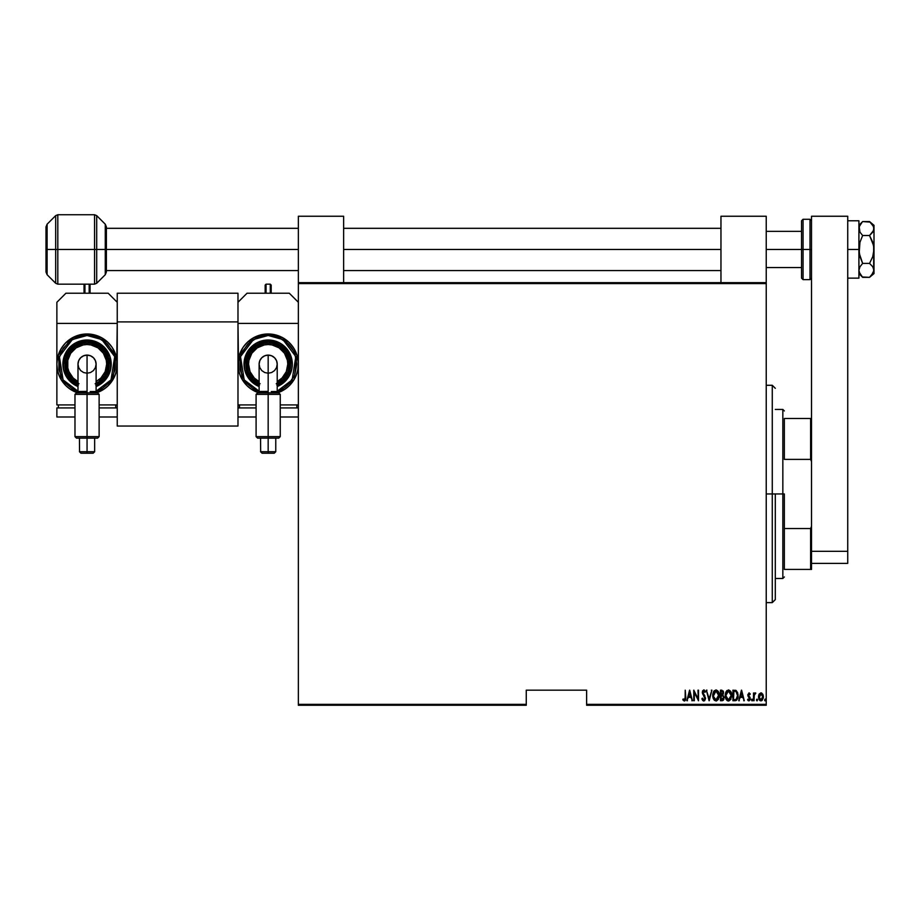 <?xml version="1.0" encoding="UTF-8"?>
<svg xmlns="http://www.w3.org/2000/svg" width="920" height="920" viewBox="0 0 920 920"><rect width="100%" height="100%" fill="white"/><g stroke="black" fill="none" stroke-linecap="round" stroke-linejoin="round"><path stroke-width="1.38" d="M586.626 705.26L766.233 705.26L766.233 704.352L586.626 704.352L586.626 690.172L526.263 690.172L526.263 704.352L298.356 704.352L298.356 283.567L766.233 283.567L766.233 704.352L766.233 282.658L298.356 282.658L766.233 282.658L766.233 283.567L298.356 283.567L298.356 216.246L343.631 216.246L343.631 282.658L343.631 216.246L298.356 216.246L298.356 704.352L526.263 704.352L526.263 690.172L586.626 690.172L586.626 705.26L586.626 704.352L766.233 704.352L766.233 705.26L586.626 705.26M298.356 705.26L526.263 705.26L526.263 704.352L526.263 705.26L298.356 705.26L298.356 704.352L298.356 705.26M760.806 692.886L762.749 694.151L760.955 692.875L759.161 694.151L758.632 698.165L759.782 700.419L762.128 700.419L763.358 697.532L762.91 694.462L761.242 692.898L759.31 693.91M754.043 700.73L754.273 694.98L755.803 693.139L754.825 693.013L754.043 694.151L753.503 693.013L753.503 700.73L753.503 693.013L753.503 700.73L754.158 695.485L755.803 693.139L754.043 694.151L754.043 693.013M749.133 692.886L747.822 695.209L749.696 698.889L748.869 699.924L747.914 699.108L748.075 700.534L749.236 700.798L750.191 699.349L750.03 697.44L748.362 695.048L748.845 693.852L749.869 694.634L750.248 693.979L749.029 692.875L750.248 693.979L749.029 692.875L750.248 693.979L749.869 694.634L750.145 693.795M735.574 700.672L737.702 698.28L737.702 692.817L736.172 690.552L732.918 690.172L732.918 700.73L734.861 700.73C737.254 700.085 738.323 698.36 738.058 695.589L736.172 690.552L732.918 690.172L732.918 700.73L732.918 690.172L736.057 690.483M722.257 700.73L720.452 700.73L723.062 700.431L724.097 697.348L722.867 695.037L723.166 691L720.452 690.172L720.452 700.73L720.452 690.172L720.452 700.73L722.131 700.73L724.109 697.74L722.867 695.037L723.568 692.783L721.636 690.172L720.452 690.172L721.878 690.172M711.332 690.172L711.919 690.172L709.216 700.73L711.919 690.172L709.147 698.694L706.365 690.172L709.078 700.73L706.365 690.172L709.078 700.73L711.919 690.172L709.147 698.694L706.365 690.172L706.962 690.172M694.312 700.73L694.312 692.426L698.51 700.73L698.51 690.172L697.969 698.498L693.772 690.172L693.772 700.73L694.312 692.426L698.51 700.73L698.51 690.172L697.969 698.498L693.772 690.172L693.772 700.73L693.887 690.172M685.239 697.199L684.848 699.648L683.134 698.97L682.801 699.786L684.319 701.005L685.653 699.487L685.239 690.172L685.239 697.199L684.353 699.924L683.134 698.97L682.801 699.786L684.319 701.005L685.779 697.303L685.239 690.172L685.112 699.108M687.458 700.73L686.86 700.73L689.574 690.172L686.86 700.73L688.321 697.348L690.954 697.348L692.415 700.73L689.712 690.172L686.86 700.73L688.321 697.348L690.954 697.348L692.415 700.73L689.712 690.172L692.415 700.73L691.828 700.73M703.397 700.936L704.616 700.672L705.536 698.602L702.869 692.679L703.512 691.012L704.915 692.334L705.421 691.69L703.961 689.908L702.615 690.817L702.328 692.771L704.927 698.809L703.788 699.924L702.431 698.154L701.902 698.694L703.788 701.005L705.559 698.142L702.845 692.323L703.731 690.977L704.915 692.334L705.421 691.69L703.8 689.896L702.305 692.357L705.007 698.13L703.788 699.924L702.431 698.154L701.902 698.694L703.904 700.994M712.735 695.497L714.414 700.35L716.438 700.959L718.198 699.545L719.083 693.68L718.117 691.231L715.944 689.896L713.402 692.058L712.735 695.497L715.99 701.005L719.233 695.451C719.428 692.645 718.324 690.793 715.944 689.896L712.735 695.497M725.19 695.497L726.88 700.35L728.893 700.959L730.664 699.545L731.549 693.68L730.583 691.231L728.41 689.896L725.857 692.058L725.19 695.497L728.456 701.005L731.699 695.451C731.883 692.645 730.79 690.793 728.41 689.896L725.19 695.497M739.335 700.73L738.737 700.73L741.451 690.172L738.737 700.73L740.197 697.348L742.831 697.348L744.291 700.73L741.589 690.172L738.737 700.73L740.197 697.348L742.831 697.348L744.291 700.73L741.589 690.172L744.291 700.73L743.705 700.73M751.502 699.706L752.157 700.844L752.433 699.442L751.502 699.706L752.019 699.108L751.467 699.994L752.019 699.108L752.56 699.994L752.019 699.108L752.019 700.867L752.56 699.994L752.019 700.867L751.467 699.994L752.019 699.108L752.019 700.867L751.467 699.994L752.019 699.108L752.019 700.867L751.467 699.994L752.088 700.856M757.091 700.856L756.481 699.994L757.16 700.844L757.447 699.442L756.596 699.442L757.562 699.994L757.022 699.108L757.022 700.867L757.562 699.994L757.022 700.867L756.481 699.994L757.022 699.108L757.022 700.867L756.481 699.994L757.022 699.108L757.539 699.706M765.67 699.706L765.152 700.867L764.612 699.994L764.899 700.764L765.67 700.269L765.29 699.131L764.612 699.994L765.152 699.108L764.612 699.994L765.152 699.108L765.693 699.994L765.152 699.108L765.152 700.867L765.083 699.119M685.239 690.172L685.779 697.843M685.745 698.728L685.457 700.12M685.4 700.246L684.836 700.867M684.319 701.005L682.801 699.786L684.181 700.994M682.939 699.994L683.134 698.97L684.549 699.89M683.134 698.97L684.25 699.913M689.644 692.208L690.678 696.268L688.597 696.268L689.644 692.208L690.678 696.268L688.597 696.268L689.644 692.208M697.969 690.172L698.383 700.73M702.075 699.223L702.799 700.522M702.489 700.097L702.178 699.476M702.029 699.073L702.431 698.154M705.007 698.13L704.283 696.21M704.03 695.865L703.432 695.117M703.673 695.405L702.65 693.967M704.11 689.942L705.421 691.69L704.755 692.001M704.478 691.495L704.915 692.334L703.731 690.977L702.845 692.323L704.087 694.738M704.915 692.334L703.731 690.977L703.075 693.369M702.869 692.679L703.259 693.68M704.386 695.106L704.823 695.738M705.421 691.69L705.157 691.104M712.747 695.06L712.885 693.749M714.403 690.575L713.69 691.472M719.198 694.531L718.934 693.013M719.221 695.002L719.221 695.888M719.198 696.325L718.991 697.624M718.554 698.889L718.209 699.533M714.391 700.327L713.241 698.475M712.966 697.59L713.425 698.912M712.85 697.049L712.747 695.934M719.083 693.68L718.876 692.817M715.277 691.138L715.967 690.977L718.692 695.439L718.347 697.693M718.566 696.877L718.681 695.083L715.967 699.924L716.668 699.775L715.967 699.924L713.31 696.198L715.967 690.977L715.15 691.196M718.566 694.013L718.681 695.083M717.025 691.334L717.795 692.105M713.402 696.911L713.31 696.198M713.31 694.772L713.678 693.094M723.166 691L723.476 691.863M723.89 699.2L723.465 700.028M723.062 700.431L723.683 699.66M722.763 695.969L723.511 697.153M723.453 698.51L722.879 699.407M721.981 699.648L723.568 697.74L720.992 699.648L720.992 695.716L722.499 695.842M722.43 691.414L723.028 692.806L720.992 694.634L720.992 691.254L722.74 691.702M723.005 693.208L721.717 694.623L722.614 694.186M721.36 694.634L720.992 691.254L721.74 691.254M725.202 695.06L725.351 693.737M726.869 690.575L725.638 692.633M731.664 696.348L731.549 697.188M731.02 698.889L730.664 699.533M728.019 700.959L726.317 699.683M727.456 700.764L726.88 700.35M726.306 699.66L725.696 698.475M725.431 697.59L725.88 698.912M725.317 697.049L725.202 695.934M727.731 691.138L728.433 690.977L731.158 695.439L730.813 697.693M728.077 699.89L727.179 699.43M725.742 695.853L728.433 690.977L727.605 691.196M726.719 691.99L727.363 691.357M730.721 692.99L728.617 690.989L730.411 692.346L731.147 695.083M730.261 698.797L731.158 695.439L728.433 699.924L729.134 699.775L728.433 699.924L725.742 695.497M725.869 696.911L725.765 696.198M725.765 694.772L726.133 693.094M735.206 690.23L735.942 690.425M737.989 694.22L738.047 694.876M736.103 700.499L736.793 700.005M735.379 691.391L734.401 691.265M736.322 691.874L736.851 692.542L736.322 691.874M736.943 692.714L737.506 695.014M737.288 697.498L736.414 699.073M735.781 699.476L734.643 699.637M733.458 699.648L733.907 691.254L733.458 699.648L734.183 699.648L733.458 699.648M736.092 691.69L737.518 695.577L736.115 699.315M737.46 694.496L737.345 693.864M741.52 692.208L742.555 696.268L740.473 696.268L741.52 692.208L742.555 696.268L740.473 696.268L741.52 692.208M748.086 699.384L748.869 699.924L747.914 699.108L747.546 699.821L748.88 700.867L747.546 699.821L747.914 699.108L748.869 699.924L749.708 698.682L747.81 694.899L749.029 692.875L750.248 693.979M749.719 694.37L748.926 693.829M748.362 694.865L749.006 693.829L749.869 694.634L749.006 693.829L748.362 694.865L749.006 693.829L748.512 695.566L750.248 698.636L750.03 697.44L750.248 698.636L748.454 700.775M750.237 698.993L749.961 700.028M748.869 699.924L747.914 699.108L749.075 699.89L749.708 698.682L748.707 699.901M749.662 699.085L748.098 696.244M747.833 694.577L748.029 696.095M750.03 697.44L749.673 696.854M751.939 699.119L752.525 699.706M754.135 693.933L755.274 692.875L755.803 693.139L755.044 693.841M754.043 694.151L755.688 693.047M754.158 695.485L754.067 696.808M756.516 699.706L756.596 700.534M761.105 692.886L761.806 693.105M763.393 696.888L760.955 700.867L763.393 696.888L762.749 694.151M763.244 695.485L763.358 696.187M759.161 694.151L758.517 696.888L761.116 700.856M760.184 700.695L759.391 699.97M759.046 699.384L759.782 700.419M758.574 697.785L758.517 696.888M758.551 696.175L758.919 694.669M761.277 700.844L763.266 698.165M760.955 699.924L762.829 696.405L760.955 699.924L759.057 696.9L759.149 697.877L760.955 693.829L762.852 696.9L761.438 699.832M761.081 693.829L762.438 694.98M760.472 699.832L759.609 699.062M765.221 700.856L764.635 700.269M723.327 696.612L723.557 697.44M723.568 697.74L723.338 698.82M721.797 699.648L720.992 699.648L721.36 695.716M772.271 493.959L775.295 493.959L775.295 599.61L775.295 493.959L772.271 493.959L772.271 385.284L772.271 493.959L766.233 493.959L772.271 493.959L772.271 602.623L772.271 493.959M784.346 418.496L784.346 459.379L784.346 418.496L810.612 418.496L784.346 418.496M784.346 493.959L784.346 528.54L784.346 493.959L782.839 493.959L784.346 493.959M775.295 409.434L782.839 409.434L782.839 493.959L782.839 409.434L784.346 410.952M775.295 493.959L782.839 493.959L775.295 493.959M784.346 569.422L784.346 528.54L784.346 569.422L811.52 569.422L811.52 563.385L811.52 569.422L810.612 569.422L810.612 528.54L784.346 528.54L810.612 528.54L810.612 569.422L784.346 569.422M775.295 578.484L782.839 578.484L782.839 493.959L782.839 578.484L784.346 576.966M811.52 441.68L811.52 418.496L810.612 418.496L810.612 459.379L811.52 461.61L811.52 526.309L810.612 528.54L811.52 526.309L811.52 546.238M811.52 551.31L811.52 563.385L811.52 551.31L847.734 551.31L847.734 216.246L811.52 216.246L847.734 216.246L847.734 551.31L811.52 551.31L811.52 216.246L811.52 461.61L810.612 459.379L784.346 459.379L810.612 459.379L810.612 418.496L811.52 418.496M803.068 279.634L801.55 278.127L801.55 249.458L766.233 249.458L801.55 249.458L801.55 278.127L801.55 249.458L803.068 249.458L803.068 279.634L803.068 249.458L803.068 279.634L810.002 279.634L810.002 249.458L803.068 249.458L803.068 219.27L803.068 249.458L803.068 219.27L801.55 220.777L801.55 249.458L801.55 220.777L801.55 249.458L810.002 249.458L810.002 219.27L810.002 249.458L811.52 249.458L810.002 249.458L810.002 219.27L811.52 220.777M810.002 249.458L810.002 279.634L810.002 249.458M94.553 214.739L57.81 214.739L57.81 284.165L94.553 284.165L94.553 214.739L96.692 215.625L96.692 283.279L105.271 274.712L105.271 224.204L106.375 226.872L106.375 272.044L106.375 249.458L105.271 249.458L105.271 274.712L105.271 249.458L96.692 249.458L96.692 283.279L96.692 249.458L94.553 249.458L94.553 284.165L94.553 249.458L57.81 249.458L57.81 284.165L57.81 249.458L55.683 249.458L55.683 283.279L55.683 249.458L47.104 249.458L47.104 274.712L47.104 249.458L46 249.458L46 272.044L46 249.458L46 272.044L47.104 274.712L47.104 249.458L55.683 249.458L55.683 215.625L47.104 224.204L47.104 249.458L47.104 224.204L47.104 249.458L46 249.458L46 226.872L46 249.458L46 226.872L47.104 224.204M57.81 284.165L55.683 283.279L55.683 249.458L94.553 249.458L94.553 214.739L94.553 249.458L105.271 249.458L105.271 224.204L105.271 249.458L106.375 249.458L106.375 272.044L105.271 274.712M106.375 249.458L106.375 226.872L106.375 249.458L298.356 249.458L106.375 249.458M96.692 249.458L96.692 215.625L96.692 249.458M57.81 249.458L57.81 214.739L57.81 249.458M55.683 249.458L55.683 215.625L55.683 249.458M237.981 293.227L117.242 293.227L117.242 321.897L237.981 321.897L237.981 426.041L117.242 426.041L117.242 321.897L117.242 426.041L237.981 426.041L237.981 321.897L117.242 321.897L117.242 293.227L237.981 293.227L237.981 321.897L237.981 293.227M870.159 222.099L862.638 221.57L869.549 221.57L873.666 226.688L873.666 230.391L869.549 235.508L872.723 242.19L873.977 248.4M874 225.308L869.549 221.57L872.723 224.894L874 228.539L872.723 232.185L869.549 235.508L873.666 245.766L873.666 272.205L869.549 277.334L862.638 277.334L859.958 273.964L858.912 270.365L859.947 266.788L862.638 263.396L869.549 263.396L872.723 266.719L874 270.365L874 225.308L874 249.458L872.723 256.726L869.549 263.396L862.638 263.396L859.176 253.092L859.947 242.282L862.638 235.508L869.549 235.508L862.638 235.508L859.958 232.139L859.176 226.722L862.293 221.927M874 228.539L873.655 226.665M858.912 270.261L859.176 272.17M862.316 277L869.549 277.334L871.332 275.689M874 270.468L874 273.596L874 270.365L871.309 275.701M874 270.365L872.723 266.719L869.549 263.396L872.723 256.726L874 249.412M859.958 266.765L859.176 268.548L859.958 266.765M873.103 225.503L872.723 224.905M859.591 273.252L859.947 273.941M858.912 273.596L862.638 277.334L859.188 272.193M858.912 270.365L859.947 266.788L862.638 263.396L859.958 256.634L858.912 249.458L859.947 242.282L862.638 235.508L859.958 232.139L858.912 228.539L859.947 224.963L862.638 221.57L861.143 223.226M858.912 220.777L847.734 220.777L858.912 220.777L858.912 249.458L847.734 249.458L858.912 249.458L858.912 278.127L847.734 278.127L858.912 278.127L858.912 220.777M847.734 551.31L847.734 563.385L811.52 563.385L847.734 563.385L847.734 551.31M278.737 438.138L268.168 438.138L268.168 436.632L256.094 436.632L268.168 436.632L268.168 394.369L268.168 438.138L278.737 438.138L280.243 436.632L268.168 436.632L280.243 436.632L280.243 394.369L268.168 394.369L268.168 392.863L272.205 392.863L268.168 392.863L268.168 394.369L280.243 394.369L278.737 392.863L268.168 392.863C254.61 392.863 254.61 392.863 268.168 392.863L268.168 391.563C256.484 391.541 256.484 391.483 268.168 391.402M259.796 391.529L268.168 391.563L268.168 355.108A9.05 9.05 0 0 0 259.118 364.159L259.796 360.697L261.763 357.753L264.707 355.798L268.168 355.108L271.63 355.798L274.574 357.753L276.54 360.697L277.219 364.159L276.54 367.62L274.574 370.565L271.63 372.531L268.168 373.221L264.707 372.531L261.763 370.565L259.796 367.62L259.118 364.159A9.05 9.05 0 0 1 268.168 355.108A9.05 9.05 0 0 1 277.219 364.159A9.05 9.05 0 0 0 268.168 355.108L268.168 392.863L257.657 392.863L259.796 391.483M271.296 391.563L277.219 391.506L277.219 364.159M268.168 451.72L268.168 453.226L274.263 453.226L262.073 453.226L268.168 453.226L268.168 451.72L275.77 451.72L268.168 451.72L268.168 438.138L268.168 451.72L260.567 451.72L275.77 451.72L274.263 453.226M278.369 392.564L284.935 389.263L289.512 385.503L293.261 380.926L296.056 375.716L297.769 370.047L298.356 364.159L297.769 358.271L296.056 352.613L293.261 347.392L289.512 342.815L284.935 339.066L279.714 336.272L274.056 334.558L268.168 333.971A30.187 30.187 0 0 1 278.369 392.564L294.032 379.718L297.056 355.396L283.383 338.089L268.168 333.971L268.168 335.478L282.888 339.549L295.826 356.592L292.146 379.879L276.851 391.494M259.118 386.549A24.15 24.15 0 0 1 268.168 340.009L256.22 343.171L245.272 356.5L246.986 375.751L259.118 386.549L254.748 384.238L248.089 377.579L244.478 368.874L244.478 359.444L248.089 350.738L254.748 344.08L258.923 341.849L268.168 340.009A24.15 24.15 0 0 1 277.219 386.549L289.351 375.751L291.065 356.5L280.117 343.171L268.168 340.009L268.168 341.516L279.22 344.402L289.501 356.569L288.328 374.474L277.219 384.905M260.084 383.686L253.23 379.097L248.641 372.243L247.445 368.287L247.445 360.042L250.596 352.417L256.427 346.587L264.051 343.436L268.168 343.034A21.125 21.125 0 0 1 277.219 383.249A21.125 21.125 0 0 0 268.168 343.034L268.168 344.54A19.619 19.619 0 0 1 279.726 380.017M277.219 391.368L284.096 387.998L288.443 384.433L294.664 375.13L296.849 364.159L294.664 353.188L292.008 348.231L288.443 343.884L279.139 337.663L268.168 335.478L268.168 333.971L262.28 334.558L256.623 336.272L251.401 339.066L246.824 342.815L243.064 347.392L240.281 352.613L238.567 358.271L237.981 364.159L237.981 323.403L298.356 323.403L237.981 323.403L238.567 370.047L240.281 375.716L243.064 380.926L246.824 385.503L251.401 389.263L257.968 392.564A30.187 30.187 0 0 1 268.168 333.971L252.954 338.089L239.28 355.396L242.305 379.718L257.968 392.564M237.981 404.915L256.094 404.915L237.981 404.915L237.981 364.159L237.981 404.915M280.243 404.915L298.356 404.915L280.243 404.915M289.294 293.227L247.043 293.227L289.294 293.227L298.356 302.277L289.294 293.227M237.981 302.277L247.043 293.227L237.981 302.277M296.849 407.928L296.849 404.915L296.849 407.928M239.487 407.928L239.487 404.915L239.487 407.928M298.356 416.99L280.243 416.99L298.356 416.99M256.094 416.99L237.981 416.99L237.981 407.928L256.094 407.928L237.981 407.928L237.981 416.99L256.094 416.99M280.243 407.928L298.356 407.928L280.243 407.928M259.486 391.494L244.191 379.879L240.511 356.592L253.448 339.549L268.168 335.478L257.197 337.663L247.894 343.884L241.672 353.188L240.039 358.57L240.039 369.759L244.329 380.086L252.241 387.998L259.118 391.368M276.828 385.077L280.749 382.984L286.994 376.74L290.375 368.575L290.375 359.743L286.994 351.578L284.176 348.151L276.828 343.24L268.168 341.516L268.168 340.009L277.414 341.849L281.589 344.08L288.248 350.738L291.858 359.444L291.858 368.874L288.248 377.579L281.589 384.238L277.219 386.549M259.118 384.905L248.009 374.474L246.836 356.569L257.117 344.402L268.168 341.516L263.752 341.952L255.587 345.334L249.343 351.578L245.962 359.743L245.962 368.575L249.343 376.74L255.587 382.984L259.509 385.077M259.118 383.249A21.125 21.125 0 0 1 268.168 343.034L272.286 343.436L279.91 346.587L285.74 352.417L288.892 360.042L288.892 368.287L287.695 372.243L283.107 379.097L276.253 383.686M277.219 381.57L282.037 378.028L286.292 371.668L287.787 364.159L287.408 360.329L284.487 353.257L279.07 347.841L271.998 344.919L268.168 344.54L264.339 344.919L257.267 347.841L251.85 353.257L248.929 360.329L248.549 364.159L250.044 371.668L254.299 378.028L259.118 381.57A19.619 19.619 0 0 1 268.168 344.54L268.168 343.034A21.125 21.125 0 0 0 255.438 381.018M268.168 394.369L256.094 394.369L268.168 394.369M268.168 438.138L257.6 438.138L268.168 438.138M257.807 438.138L258.405 438.138L257.807 438.138M257.807 392.863L268.168 392.863C281.727 392.863 281.727 392.863 268.168 392.863M259.428 392.863L266.11 392.863M277.219 391.506L278.484 392.863M277.127 391.517L272.17 391.552M260.567 438.138L260.659 451.72M270.284 293.227L270.284 284.165L270.284 293.227M271.181 285.073L271.181 293.227L271.181 285.073L270.284 284.165L266.052 284.165L266.052 293.227L266.052 284.165L265.155 285.073L265.155 293.227L265.155 285.234M720.958 216.246L766.233 216.246L766.233 282.658L766.233 216.246L720.958 216.246L720.958 282.658L720.958 216.246M343.631 249.458L720.958 249.458L343.631 249.458M97.623 438.138L87.055 438.138L87.055 436.632L74.98 436.632L87.055 436.632L87.055 394.369L87.055 438.138L97.623 438.138L99.13 436.632L87.055 436.632L99.13 436.632L99.13 394.369L87.055 394.369L87.055 392.863L92.897 392.863L87.055 392.863L87.055 394.369L99.13 394.369L97.623 392.863L87.055 392.863L87.055 391.563C75.371 391.541 75.371 391.483 87.055 391.402M78.683 391.529L87.055 391.563L87.055 355.108A9.05 9.05 0 0 0 77.993 364.159L78.683 360.697L80.649 357.753L83.582 355.798L87.055 355.108L90.516 355.798L93.46 357.753L95.415 360.697L96.105 364.159L95.415 367.62L93.46 370.565L90.516 372.531L87.055 373.221L83.582 372.531L80.649 370.565L78.683 367.62L77.993 364.159A9.05 9.05 0 0 1 87.055 355.108A9.05 9.05 0 0 1 96.105 364.159A9.05 9.05 0 0 0 87.055 355.108L87.055 392.863L76.487 392.863L78.303 392.863L76.532 392.863L78.671 391.483M90.183 391.563L96.105 391.506L96.105 364.159M87.055 451.72L87.055 453.226L93.15 453.226L80.96 453.226L87.055 453.226L87.055 451.72L94.656 451.72L87.055 451.72L87.055 438.138L87.055 451.72L79.453 451.72L94.656 451.72L93.15 453.226M97.255 392.564L103.822 389.263L108.399 385.503L114.942 375.716L116.656 370.047L117.242 323.403L56.867 323.403L56.867 404.915L74.98 404.915L56.867 404.915L56.867 364.159L57.442 370.047L59.167 375.716L61.95 380.926L65.711 385.503L70.288 389.263L76.854 392.564A30.187 30.187 0 0 1 87.055 333.971L75.498 336.272L65.711 342.815L61.95 347.392L59.167 352.613L57.442 358.271L56.867 364.159L56.867 323.403L117.242 323.403L117.242 364.159L116.656 358.271L114.942 352.613L112.148 347.392L108.399 342.815L103.822 339.066L98.601 336.272L92.943 334.558L87.055 333.971A30.187 30.187 0 0 1 97.255 392.564L112.918 379.718L115.943 355.396L102.269 338.089L87.055 333.971L87.055 335.478L101.775 339.549L114.712 356.592L111.032 379.879L95.737 391.494M77.993 386.549A24.15 24.15 0 0 1 87.055 340.009L75.106 343.171L64.147 356.5L65.872 375.751L77.993 386.549L73.634 384.238L66.976 377.579L63.365 368.874L63.365 359.444L66.976 350.738L73.634 344.08L77.809 341.849L87.055 340.009A24.15 24.15 0 0 1 96.105 386.549L108.238 375.751L109.951 356.5L99.004 343.171L87.055 340.009L87.055 341.516L98.106 344.402L108.376 356.569L107.203 374.474L96.105 384.905M78.971 383.686L72.117 379.097L67.528 372.243L65.918 364.159L66.332 360.042L69.483 352.417L75.313 346.587L82.926 343.436L87.055 343.034A21.125 21.125 0 0 1 96.105 383.249A21.125 21.125 0 0 0 87.055 343.034L87.055 344.54A19.619 19.619 0 0 1 98.612 380.017M99.13 404.915L117.242 404.915L99.13 404.915M108.18 293.227L65.918 293.227L108.18 293.227L117.242 302.277L108.18 293.227M56.867 323.403L56.867 302.277L65.918 293.227L56.867 302.277L56.867 323.403M117.242 364.159L117.242 404.915L117.242 364.159M115.724 407.928L115.724 404.915L115.724 407.928M58.374 407.928L58.374 404.915L58.374 407.928M117.242 416.99L117.242 407.928L117.242 416.99L99.13 416.99L117.242 416.99M74.98 416.99L56.867 416.99L56.867 407.928L74.98 407.928L56.867 407.928L56.867 416.99L74.98 416.99M99.13 407.928L117.242 407.928L99.13 407.928M96.105 391.368L102.982 387.998L110.894 380.086L115.184 369.759L115.184 358.57L113.551 353.188L107.329 343.884L98.026 337.663L87.055 335.478L81.454 336.03L71.116 340.32L63.204 348.231L58.926 358.57L58.926 369.759L63.204 380.086L71.116 387.998L77.993 391.368M95.715 385.077L99.636 382.984L105.88 376.74L109.261 368.575L109.261 359.743L105.88 351.578L103.063 348.151L95.715 343.24L87.055 341.516L87.055 340.009L96.29 341.849L104.132 347.081L109.365 354.913L110.733 359.444L110.733 368.874L107.134 377.579L100.464 384.238L96.105 386.549M77.993 384.905L66.895 374.474L65.722 356.569L75.992 344.402L87.055 341.516L78.384 343.24L74.474 345.334L68.229 351.578L64.849 359.743L64.849 368.575L68.229 376.74L74.474 382.984L78.384 385.077M77.993 383.249A21.125 21.125 0 0 1 87.055 343.034L91.172 343.436L98.796 346.587L104.627 352.417L107.778 360.042L107.778 368.287L104.627 375.9L98.796 381.731L95.139 383.686M96.105 381.57L100.924 378.028L105.179 371.668L106.674 364.159L106.294 360.329L103.362 353.257L97.957 347.841L90.884 344.919L87.055 344.54L83.225 344.919L76.153 347.841L70.736 353.257L67.804 360.329L67.804 367.988L68.931 371.668L73.174 378.028L77.993 381.57A19.619 19.619 0 0 1 87.055 344.54L87.055 343.034A21.125 21.125 0 0 0 74.324 381.018M78.373 391.494L63.077 379.879L59.386 356.592L72.335 339.549L87.055 335.478L87.055 333.971L71.829 338.089L58.167 355.396L61.18 379.718L76.854 392.564M87.055 394.369L74.98 394.369L87.055 394.369M87.055 438.138L76.487 438.138L87.055 438.138M76.693 438.138L77.291 438.138L76.693 438.138M87.055 392.863C100.613 392.863 100.613 392.863 87.055 392.863L76.693 392.863M78.303 392.863L84.996 392.863M96.105 391.506L97.37 392.863M96.002 391.517L91.045 391.552M79.453 438.138L79.545 451.72M89.171 293.227L89.171 284.165L89.171 293.227M90.068 285.073L90.068 293.227L90.068 285.073L89.171 284.165L84.939 284.165L84.939 293.227L84.939 284.165L84.03 285.073L84.03 293.227L84.03 285.234M766.233 385.284L772.271 385.284L775.295 388.309M766.233 602.623L772.271 602.623L775.295 599.61M803.068 219.27L810.002 219.27M810.002 279.634L811.52 278.127M94.553 284.165L96.692 283.279M55.683 283.279L47.104 274.712M96.692 215.625L105.271 224.204M57.81 214.739L55.683 215.625M874 273.596L869.549 277.334M858.912 225.308L862.638 221.57M275.77 438.138L275.77 451.72M259.118 391.506L259.118 364.159M257.6 392.863L256.094 394.369L256.094 436.632L257.6 438.138M260.567 451.72L262.073 453.226M766.233 231.345L801.55 231.345M106.375 228.321L298.356 228.321M343.631 228.321L720.958 228.321M720.958 270.583L343.631 270.583M298.356 270.583L106.375 270.583M766.233 267.559L801.55 267.559M94.656 438.138L94.656 451.72M77.993 391.506L77.993 364.159M76.487 392.863L74.98 394.369L74.98 436.632L76.487 438.138M79.453 451.72L80.96 453.226"/></g></svg>
